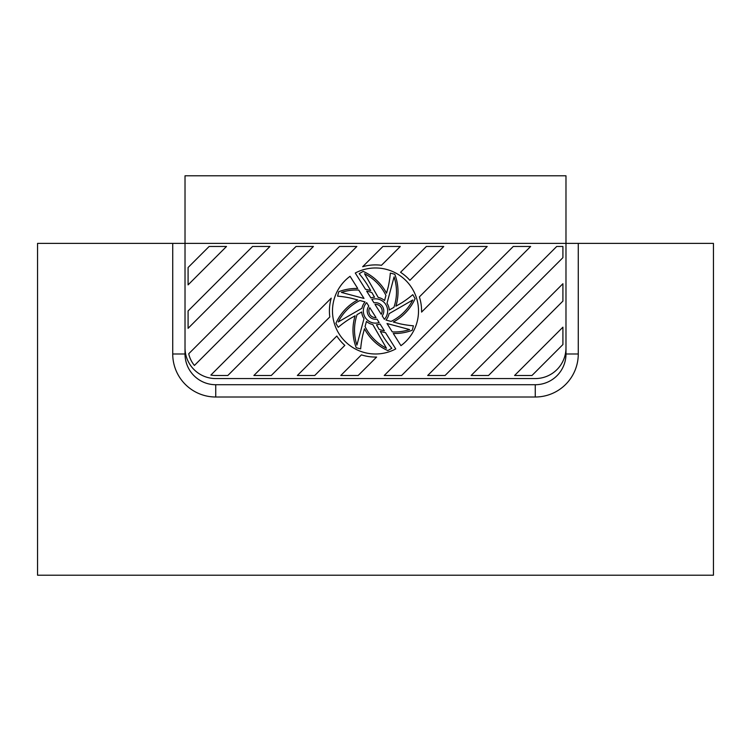 <?xml version="1.0" encoding="UTF-8"?>
<svg xmlns="http://www.w3.org/2000/svg" width="751" height="751" viewBox="0 0 751 751"><rect width="100%" height="100%" fill="white"/><g stroke="black" fill="none" stroke-linecap="round" stroke-linejoin="round"><path stroke-width="1.13" d="M380.081 324.028A13.828 13.828 0 0 1 376.476 324.77L379.142 329.389A47.876 47.876 0 0 0 384.371 330.853L380.081 324.028M535.256 378.57A30.725 30.725 0 0 0 565.982 347.854L565.982 243.39L185.018 243.39L185.018 347.854A30.725 30.725 0 0 0 215.744 378.57L535.256 378.57M341.395 292.402L364 298.457L358.725 290.055A47.876 47.876 0 0 0 341.395 292.402M369.774 307.638L376.035 317.598A6.637 6.637 0 0 1 369.774 307.638M377.002 319.137A8.299 8.299 0 0 1 368.797 306.089L366.638 302.653A12.166 12.166 0 0 0 379.171 322.583L377.002 319.137M355.27 273.026A43.014 43.014 0 0 1 411.914 288.093A43.014 43.014 0 0 1 400.94 345.667L393.28 333.482A49.406 49.406 0 0 0 412.224 330.271L413.416 325.812A103.413 103.413 0 0 1 399.785 323.756L393.299 322.019A49.406 49.406 0 0 0 415.106 298.654L412.797 294.664A103.413 103.413 0 0 1 401.701 302.841L395.89 306.201A49.406 49.406 0 0 0 394.782 274.265L390.332 273.073A103.413 103.413 0 0 1 388.276 286.694L386.54 293.181A49.406 49.406 0 0 0 363.174 271.383L359.185 273.683A103.413 103.413 0 0 1 367.361 284.779L370.712 290.59A49.406 49.406 0 0 0 365.512 289.313L355.27 273.026M400.546 272.294A46.083 46.083 0 0 1 409.896 280.32L443.757 246.469L426.371 246.469L400.546 272.294M329.802 316.96A46.083 46.083 0 0 1 331.238 298.147L253.885 375.5L271.271 375.5L329.802 316.96M419.377 296.908A46.083 46.083 0 0 1 421.574 312.097L487.202 246.469L469.826 246.469L419.377 296.908M344.831 345.385A46.083 46.083 0 0 1 336.814 336.026L297.34 375.5L314.716 375.5L344.831 345.385M376.617 357.054A46.083 46.083 0 0 1 361.419 354.866L340.785 375.5L358.161 375.5L376.617 357.054M400.302 246.469L381.48 265.291A46.083 46.083 0 0 0 362.667 266.718L382.926 246.469L400.302 246.469M188.088 267.506L188.088 284.882L226.511 246.469L209.135 246.469L188.088 267.506M188.726 353.759A27.646 27.646 0 0 0 194.415 365.455L313.411 246.469L296.025 246.469L188.726 353.759M269.956 246.469L252.58 246.469L188.088 310.952L188.088 328.328L269.956 246.469M384.23 375.5L401.616 375.5L530.647 246.469L513.271 246.469L384.23 375.5M471.13 375.5L488.507 375.5L562.912 301.104L562.912 283.728L471.13 375.5M556.716 246.469L427.685 375.5L445.061 375.5L562.912 257.659L562.912 246.469L556.716 246.469M562.912 327.173L514.576 375.5L531.961 375.5L562.912 344.549L562.912 327.173M356.856 246.469L227.816 375.5L215.744 375.5A27.646 27.646 0 0 1 210.871 375.068L339.48 246.469L356.856 246.469M395.739 348.933A43.014 43.014 0 0 1 339.086 333.876A43.014 43.014 0 0 1 350.069 276.293L357.729 288.478A49.406 49.406 0 0 0 338.776 291.698L337.584 296.147A103.413 103.413 0 0 1 351.215 298.213L357.701 299.949A49.406 49.406 0 0 0 335.894 323.305L338.203 327.305A103.413 103.413 0 0 1 349.299 319.119L355.11 315.767A49.406 49.406 0 0 0 356.218 347.704L360.668 348.896A103.413 103.413 0 0 1 362.724 335.265L364.46 328.778A49.406 49.406 0 0 0 387.826 350.586L391.815 348.276A103.413 103.413 0 0 1 383.639 337.19L380.288 331.369A49.406 49.406 0 0 0 385.498 332.646L395.739 348.933M370.928 297.931A13.828 13.828 0 0 1 374.524 297.189L371.858 292.58A47.876 47.876 0 0 0 366.648 291.116L370.928 297.931M392.294 331.904A47.876 47.876 0 0 0 409.605 329.567L387.009 323.512L392.294 331.904M371.839 299.386A12.166 12.166 0 0 1 384.371 319.306L382.203 315.871A8.299 8.299 0 0 0 374.007 302.822L371.839 299.386M359.917 300.541A47.876 47.876 0 0 0 338.241 321.954L361.944 308.276A13.828 13.828 0 0 1 365.061 301.921L359.917 300.541M357.091 314.622A47.876 47.876 0 0 0 356.913 345.084L364 318.649A13.828 13.828 0 0 1 361.71 311.956L357.091 314.622M365.061 326.572A47.876 47.876 0 0 0 386.474 348.239L372.787 324.535A13.828 13.828 0 0 1 366.441 321.419L365.061 326.572M385.939 295.396A47.876 47.876 0 0 0 364.526 273.73L378.213 297.424A13.828 13.828 0 0 1 384.559 300.541L385.939 295.396M393.909 307.347A47.876 47.876 0 0 0 394.087 276.884L387 303.31A13.828 13.828 0 0 1 389.29 310.013L393.909 307.347M391.083 321.428A47.876 47.876 0 0 0 412.759 300.006L389.056 313.693A13.828 13.828 0 0 1 385.939 320.048L391.083 321.428M374.974 304.371A6.637 6.637 0 0 1 381.236 314.322L374.974 304.371M37.55 575.2L37.55 243.39L172.73 243.39L37.55 243.39L37.55 575.2L713.45 575.2L713.45 243.39L565.982 243.39L565.982 353.993A30.725 30.725 0 0 1 535.256 384.719L535.256 397.007A43.014 43.014 0 0 0 578.27 353.993L578.27 243.39L565.982 243.39L565.982 175.8L185.018 175.8L185.018 243.39L172.73 243.39L172.73 353.993L185.018 353.993L172.73 353.993A43.014 43.014 0 0 0 215.744 397.007L535.256 397.007A43.014 43.014 0 0 0 578.27 353.993L578.27 243.39L713.45 243.39L713.45 575.2L37.55 575.2M185.018 243.39L185.018 353.993A30.725 30.725 0 0 0 215.744 384.719L535.256 384.719L535.256 397.007L215.744 397.007A43.014 43.014 0 0 1 172.73 353.993L172.73 243.39L185.018 243.39L185.018 353.993A30.725 30.725 0 0 0 215.744 384.719L535.256 384.719A30.725 30.725 0 0 0 565.982 353.993L565.982 243.39M215.744 384.719L215.744 397.007L215.744 384.719M565.982 353.993L578.27 353.993L565.982 353.993"/></g></svg>
